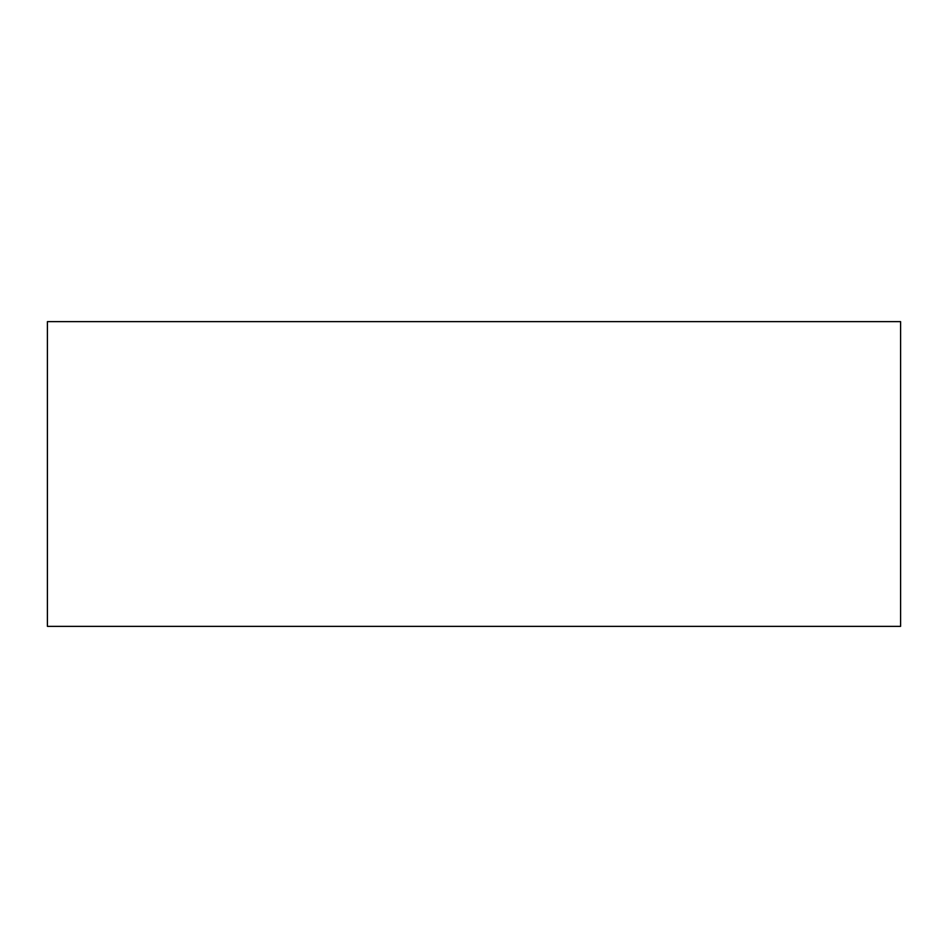 <?xml version="1.0" encoding="UTF-8"?>
<svg xmlns="http://www.w3.org/2000/svg" width="948" height="948" viewBox="0 0 948 948"><rect width="100%" height="100%" fill="white"/><g stroke="black" fill="none" stroke-linecap="round" stroke-linejoin="round"><path stroke-width="1.42" d="M900.6 321.645L900.6 626.355L47.4 626.355L47.4 321.645L900.6 321.645"/></g></svg>

